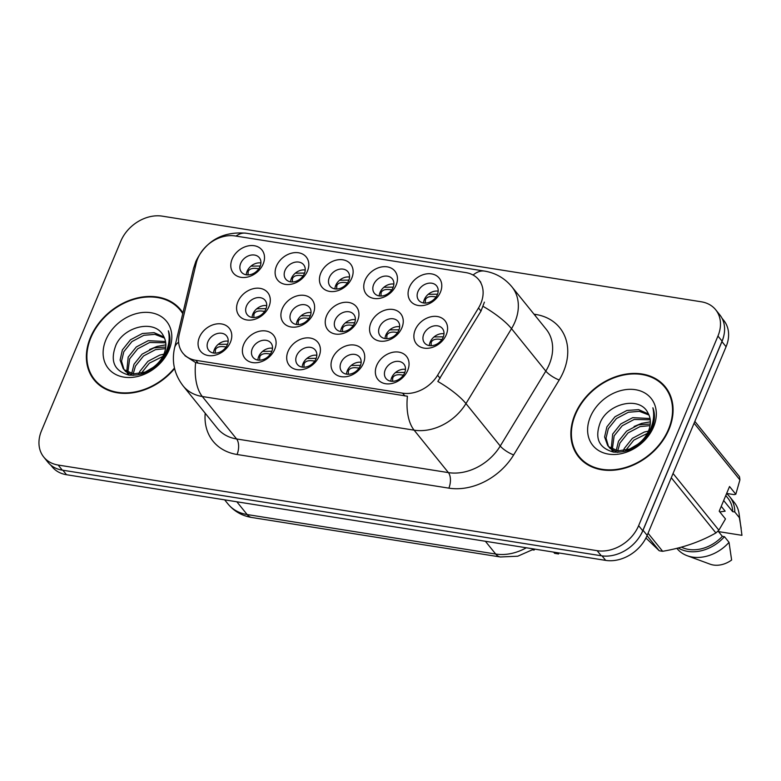 <?xml version="1.0" encoding="UTF-8"?>
<svg xmlns="http://www.w3.org/2000/svg" width="781" height="781" viewBox="0 0 781 781"><rect width="100%" height="100%" fill="white"/><g stroke="black" fill="none" stroke-linecap="round" stroke-linejoin="round"><path stroke-width="1.17" d="M363.39 363.341A18.383 14.224 141.1 0 1 341.277 376.676A18.383 14.224 141.1 0 1 332.374 358.411A18.383 14.224 141.1 0 1 354.496 345.075A18.383 14.224 141.1 0 1 363.39 363.341M340.936 362.735A11.49 8.894 -38.9 0 0 341.688 371.492A11.49 8.894 -38.9 0 0 351.45 373.738A11.49 8.894 -38.9 0 0 360.324 365.811A11.49 8.894 -38.9 0 0 359.563 357.054A11.49 8.894 -38.9 0 0 349.81 354.808A11.49 8.894 -38.9 0 0 340.936 362.735M319.078 356.302A18.383 14.224 141.1 0 1 296.956 369.638A18.383 14.224 141.1 0 1 288.052 351.372A18.383 14.224 141.1 0 1 310.174 338.036A18.383 14.224 141.1 0 1 319.078 356.302M296.614 355.687A11.49 8.894 -38.9 0 0 297.376 364.454A11.49 8.894 -38.9 0 0 307.128 366.699A11.49 8.894 -38.9 0 0 316.002 358.772A11.49 8.894 -38.9 0 0 315.241 350.015A11.49 8.894 -38.9 0 0 305.488 347.76A11.49 8.894 -38.9 0 0 296.614 355.687M274.756 349.263A18.383 14.224 141.1 0 1 252.634 362.599A18.383 14.224 141.1 0 1 243.731 344.333A18.383 14.224 141.1 0 1 265.852 330.988A18.383 14.224 141.1 0 1 274.756 349.263M252.292 348.648A11.49 8.894 -38.9 0 0 253.054 357.405A11.49 8.894 -38.9 0 0 262.806 359.66A11.49 8.894 -38.9 0 0 271.681 351.733A11.49 8.894 -38.9 0 0 270.919 342.966A11.49 8.894 -38.9 0 0 261.166 340.721A11.49 8.894 -38.9 0 0 252.292 348.648M230.434 342.215A18.383 14.224 141.1 0 1 208.312 355.56A18.383 14.224 141.1 0 1 199.409 337.285A18.383 14.224 141.1 0 1 221.531 323.949A18.383 14.224 141.1 0 1 230.434 342.215M207.971 341.609A11.49 8.894 -38.9 0 0 208.732 350.366A11.49 8.894 -38.9 0 0 218.485 352.621A11.49 8.894 -38.9 0 0 227.359 344.685A11.49 8.894 -38.9 0 0 226.597 335.928A11.49 8.894 -38.9 0 0 216.845 333.682A11.49 8.894 -38.9 0 0 207.971 341.609M407.711 370.379A18.383 14.224 141.1 0 1 385.589 383.725A18.383 14.224 141.1 0 1 376.696 365.459A18.383 14.224 141.1 0 1 398.818 352.114A18.383 14.224 141.1 0 1 407.711 370.379M385.258 369.774A11.49 8.894 -38.9 0 0 386.009 378.531A11.49 8.894 -38.9 0 0 395.772 380.786A11.49 8.894 -38.9 0 0 404.646 372.859A11.49 8.894 -38.9 0 0 403.884 364.092A11.49 8.894 -38.9 0 0 394.122 361.847A11.49 8.894 -38.9 0 0 385.258 369.774M401.912 327.747A18.383 14.224 141.1 0 1 379.791 341.092A18.383 14.224 141.1 0 1 370.897 322.826A18.383 14.224 141.1 0 1 393.019 309.481A18.383 14.224 141.1 0 1 401.912 327.747M379.459 327.141A11.49 8.894 -38.9 0 0 380.21 335.898A11.49 8.894 -38.9 0 0 389.973 338.153A11.49 8.894 -38.9 0 0 398.837 330.226A11.49 8.894 -38.9 0 0 398.085 321.46A11.49 8.894 -38.9 0 0 388.323 319.214A11.49 8.894 -38.9 0 0 379.459 327.141M357.591 320.708A18.383 14.224 141.1 0 1 335.469 334.043A18.383 14.224 141.1 0 1 326.575 315.778A18.383 14.224 141.1 0 1 348.697 302.442A18.383 14.224 141.1 0 1 357.591 320.708M335.137 320.103A11.49 8.894 -38.9 0 0 335.889 328.86A11.49 8.894 -38.9 0 0 345.651 331.105A11.49 8.894 -38.9 0 0 354.525 323.178A11.49 8.894 -38.9 0 0 353.764 314.421A11.49 8.894 -38.9 0 0 344.011 312.175A11.49 8.894 -38.9 0 0 335.137 320.103M313.279 313.669A18.383 14.224 141.1 0 1 291.157 327.005A18.383 14.224 141.1 0 1 282.253 308.739A18.383 14.224 141.1 0 1 304.375 295.403A18.383 14.224 141.1 0 1 313.279 313.669M290.815 313.054A11.49 8.894 -38.9 0 0 291.577 321.821A11.49 8.894 -38.9 0 0 301.329 324.066A11.49 8.894 -38.9 0 0 310.203 316.139A11.49 8.894 -38.9 0 0 309.442 307.382A11.49 8.894 -38.9 0 0 299.689 305.127A11.49 8.894 -38.9 0 0 290.815 313.054M268.957 306.63A18.383 14.224 141.1 0 1 246.835 319.966A18.383 14.224 141.1 0 1 237.932 301.7A18.383 14.224 141.1 0 1 260.053 288.355A18.383 14.224 141.1 0 1 268.957 306.63M246.493 306.015A11.49 8.894 -38.9 0 0 247.255 314.772A11.49 8.894 -38.9 0 0 257.008 317.027A11.49 8.894 -38.9 0 0 265.882 309.1A11.49 8.894 -38.9 0 0 265.12 300.334A11.49 8.894 -38.9 0 0 255.367 298.088A11.49 8.894 -38.9 0 0 246.493 306.015M446.234 334.795A18.383 14.224 141.1 0 1 424.112 348.131A18.383 14.224 141.1 0 1 415.219 329.865A18.383 14.224 141.1 0 1 437.331 316.52A18.383 14.224 141.1 0 1 446.234 334.795M423.771 334.18A11.49 8.894 -38.9 0 0 424.532 342.947A11.49 8.894 -38.9 0 0 434.285 345.192A11.49 8.894 -38.9 0 0 443.159 337.265A11.49 8.894 -38.9 0 0 442.407 328.508A11.49 8.894 -38.9 0 0 432.645 326.253A11.49 8.894 -38.9 0 0 423.771 334.18M396.113 285.114A18.383 14.224 141.1 0 1 373.992 298.459A18.383 14.224 141.1 0 1 365.098 280.194A18.383 14.224 141.1 0 1 387.22 266.848A18.383 14.224 141.1 0 1 396.113 285.114M373.66 284.509A11.49 8.894 -38.9 0 0 374.411 293.265A11.49 8.894 -38.9 0 0 384.174 295.521A11.49 8.894 -38.9 0 0 393.038 287.584A11.49 8.894 -38.9 0 0 392.287 278.827A11.49 8.894 -38.9 0 0 382.524 276.581A11.49 8.894 -38.9 0 0 373.66 284.509M351.792 278.075A18.383 14.224 141.1 0 1 329.67 291.411A18.383 14.224 141.1 0 1 320.776 273.145A18.383 14.224 141.1 0 1 342.898 259.809A18.383 14.224 141.1 0 1 351.792 278.075M329.338 277.47A11.49 8.894 -38.9 0 0 330.09 286.227A11.49 8.894 -38.9 0 0 339.852 288.472A11.49 8.894 -38.9 0 0 348.726 280.545A11.49 8.894 -38.9 0 0 347.965 271.788A11.49 8.894 -38.9 0 0 338.212 269.543A11.49 8.894 -38.9 0 0 329.338 277.47M307.47 271.036A18.383 14.224 141.1 0 1 285.358 284.372A18.383 14.224 141.1 0 1 276.454 266.106A18.383 14.224 141.1 0 1 298.576 252.771A18.383 14.224 141.1 0 1 307.47 271.036M285.016 270.421A11.49 8.894 -38.9 0 0 285.778 279.188A11.49 8.894 -38.9 0 0 295.53 281.433A11.49 8.894 -38.9 0 0 304.405 273.506A11.49 8.894 -38.9 0 0 303.643 264.749A11.49 8.894 -38.9 0 0 293.89 262.494A11.49 8.894 -38.9 0 0 285.016 270.421M263.158 263.998A18.383 14.224 141.1 0 1 241.036 277.333A18.383 14.224 141.1 0 1 232.133 259.067A18.383 14.224 141.1 0 1 254.255 245.722A18.383 14.224 141.1 0 1 263.158 263.998M240.694 263.382A11.49 8.894 -38.9 0 0 241.456 272.139A11.49 8.894 -38.9 0 0 251.209 274.395A11.49 8.894 -38.9 0 0 260.083 266.467A11.49 8.894 -38.9 0 0 259.321 257.701A11.49 8.894 -38.9 0 0 249.569 255.455A11.49 8.894 -38.9 0 0 240.694 263.382M440.435 292.162A18.383 14.224 141.1 0 1 418.313 305.498A18.383 14.224 141.1 0 1 409.42 287.232A18.383 14.224 141.1 0 1 431.532 273.887A18.383 14.224 141.1 0 1 440.435 292.162M417.972 291.547A11.49 8.894 -38.9 0 0 418.733 300.314A11.49 8.894 -38.9 0 0 428.486 302.559A11.49 8.894 -38.9 0 0 437.36 294.632A11.49 8.894 -38.9 0 0 436.608 285.875A11.49 8.894 -38.9 0 0 426.846 283.62A11.49 8.894 -38.9 0 0 417.972 291.547M346.5 374.148A11.49 8.894 141.1 0 1 347.33 370.653A11.49 8.894 141.1 0 1 361.154 362.316M302.188 367.109A11.49 8.894 141.1 0 1 303.018 363.614A11.49 8.894 141.1 0 1 316.832 355.277M257.867 360.07A11.49 8.894 141.1 0 1 258.696 356.575A11.49 8.894 141.1 0 1 272.51 348.238M213.545 353.032A11.49 8.894 141.1 0 1 214.375 349.527A11.49 8.894 141.1 0 1 228.189 341.19M390.822 381.196A11.49 8.894 141.1 0 1 391.652 377.701A11.49 8.894 141.1 0 1 405.476 369.354M385.023 338.563A11.49 8.894 141.1 0 1 385.853 335.069A11.49 8.894 141.1 0 1 399.667 326.722M340.701 331.515A11.49 8.894 141.1 0 1 341.531 328.02A11.49 8.894 141.1 0 1 355.355 319.683M296.389 324.476A11.49 8.894 141.1 0 1 297.219 320.981A11.49 8.894 141.1 0 1 311.033 312.644M252.068 317.437A11.49 8.894 141.1 0 1 252.898 313.942A11.49 8.894 141.1 0 1 266.712 305.605M429.345 345.602A11.49 8.894 141.1 0 1 430.175 342.107A11.49 8.894 141.1 0 1 443.989 333.77M379.224 295.931A11.49 8.894 141.1 0 1 380.054 292.436A11.49 8.894 141.1 0 1 393.868 284.089M334.903 288.882A11.49 8.894 141.1 0 1 335.732 285.387A11.49 8.894 141.1 0 1 349.556 277.05M290.591 281.843A11.49 8.894 141.1 0 1 291.42 278.348A11.49 8.894 141.1 0 1 305.234 270.011M246.269 274.805A11.49 8.894 141.1 0 1 247.099 271.31A11.49 8.894 141.1 0 1 260.913 262.972M423.546 302.969A11.49 8.894 141.1 0 1 424.376 299.474A11.49 8.894 141.1 0 1 438.19 291.137M196.236 263.148A31.015 23.996 141.1 0 1 197.778 258.452A31.015 23.996 141.1 0 1 235.11 235.94L465.818 272.598A31.015 23.996 141.1 0 1 478.792 279.774A31.015 23.996 141.1 0 1 478.509 307.987L437.614 375.231A31.015 23.996 141.1 0 1 402.625 393.165L195.846 360.314A31.015 23.996 141.1 0 1 182.871 353.139A31.015 23.996 141.1 0 1 179.279 334.18L196.236 263.148M182.93 312.859A55.715 43.111 -38.9 0 0 180.801 309.911A55.715 43.111 -38.9 0 0 133.492 299.006A55.715 43.111 -38.9 0 0 90.45 337.46A55.715 43.111 -38.9 0 0 94.14 379.937A55.715 43.111 -38.9 0 0 174.583 368.583M94.355 379.293A55.715 43.111 -38.9 0 0 96.063 382.124M574.953 414.438A55.715 43.111 -38.9 0 0 578.633 456.914A55.715 43.111 -38.9 0 0 625.952 467.829A55.715 43.111 -38.9 0 0 668.985 429.374A55.715 43.111 -38.9 0 0 665.305 386.888A55.715 43.111 -38.9 0 0 617.986 375.973A55.715 43.111 -38.9 0 0 574.953 414.438M578.858 456.27A55.715 43.111 -38.9 0 0 580.566 459.101M43.765 457.07L47.875 462.167A34.462 26.671 -38.9 0 0 62.285 470.142L601.263 555.769A34.462 26.671 -38.9 0 0 642.743 530.758L722.064 341.131A34.462 26.671 -38.9 0 0 719.789 314.85L715.679 309.754A34.462 26.671 -38.9 0 0 701.27 301.788L162.292 216.152A34.462 26.671 -38.9 0 0 120.811 241.163L41.481 430.8A34.462 26.671 -38.9 0 0 43.765 457.07A34.462 26.671 -38.9 0 0 58.175 465.046L597.153 550.683A34.462 26.671 -38.9 0 0 638.624 525.672L717.954 336.035A34.462 26.671 -38.9 0 0 715.679 309.754M484.405 302.149L480.998 311.072L437.838 381.46A40.202 10.719 31.3 0 1 465.954 403.582A45.952 35.555 141.1 0 1 414.115 430.165A40.202 20.882 99 0 1 407.428 396.221L198.12 363.136L195.631 362.569L184.951 355.706M667.033 389.231A55.715 43.111 -38.9 0 0 664.621 386.966M182.529 312.254A55.715 43.111 -38.9 0 0 180.128 309.989M50.755 465.085L52.102 466.755A34.462 26.671 -38.9 0 0 66.512 474.721L605.685 560.387A34.462 26.671 -38.9 0 0 647.166 535.375L726.076 346.735A34.462 26.671 -38.9 0 0 723.802 320.454L722.034 318.277M639.903 536.244A34.462 26.671 -38.9 0 0 643.046 530.279L721.956 341.639A34.462 26.671 -38.9 0 0 723.88 335.479M436.12 296.917L432.82 296.526C428.964 296.311 426.504 297.366 425.44 299.67L425.303 303.087M437.536 294.183L428.242 294.3M441.919 339.55L438.619 339.159C434.763 338.944 432.303 339.999 431.239 342.303L431.102 345.719M443.335 336.816L434.041 336.933M557.614 552.753L558.591 553.954A17.231 13.336 141.1 0 0 558.766 552.928M558.591 553.954L554.598 553.319L553.622 552.118M534.829 549.131A12.633 9.782 -38.9 0 0 534.087 550.068L533.53 549.365M395.518 372.527L404.812 372.41M403.396 375.134L400.097 374.743C396.25 374.538 393.79 375.583 392.726 377.887L392.579 381.304M532.769 549.853L534.087 550.068M182.744 313.64A55.139 42.672 -38.9 0 0 180.352 310.272A55.139 42.672 -38.9 0 0 133.531 299.474A55.139 42.672 -38.9 0 0 90.938 337.538A55.139 42.672 -38.9 0 0 94.579 379.576A55.139 42.672 -38.9 0 0 174.456 368.036M138.813 373.796L139.799 371.453L147.892 361.359L159.812 355.052L163.912 354.183M141.205 373.347L149.347 363.155L162.829 356.448M131.696 373.621L133.99 364.268L142.083 354.164L154.003 347.867L165.767 347.047M133.219 373.874L135.445 366.064L143.538 355.96L155.458 349.663L165.552 348.629M128.426 374.997L127.186 372.801M126.737 371.678L128.191 357.083L136.275 346.979L148.205 340.682L165.543 341.531M128.865 375.075L128.191 373.474M127.83 372.283L129.636 358.879L137.729 348.775L149.649 342.478L165.738 342.81M152.949 367.509C158.045 363.829 161.716 359.358 163.951 354.066C166.646 347.33 166.48 341.317 163.473 336.035C155.526 318.892 124.267 326.097 115.969 345.007C109.809 361.066 114.182 371.102 129.09 375.114C145.012 376.081 157.557 368.671 166.724 352.905L167.476 351.235C170.463 343.904 170.756 337.089 168.374 330.802C169.975 338.007 169.086 345.3 165.679 352.68C162.712 358.86 158.465 363.8 152.949 367.509L145.227 372.059L133.502 373.904L124.277 369.774L123.203 368.583L120.098 360.012L122.383 349.888L130.466 339.794L142.396 333.497L154.13 332.667L164.03 337.031M164.752 355.062L162.956 359.075M133.16 375.417L125.731 371.571L123.203 368.583M123.964 369.452L121.533 361.154L123.828 351.694L131.921 341.59L143.841 335.293L154.892 334.366L164.508 338.075M105.865 339.911A37.459 28.985 -38.9 0 0 123.994 377.135A37.459 28.985 -38.9 0 0 169.077 349.947A37.459 28.985 -38.9 0 0 150.938 312.722A37.459 28.985 -38.9 0 0 105.865 339.911M94.579 379.576L98.24 384.106A55.139 42.672 -38.9 0 0 98.474 384.389M149.571 349.517L157.127 346.403L165.865 344.851M168.374 344.821L169.428 344.86M668.741 392.062A55.139 42.672 -38.9 0 0 668.516 391.779L664.856 387.249A55.139 42.672 -38.9 0 0 618.035 376.452A55.139 42.672 -38.9 0 0 575.441 414.516A55.139 42.672 -38.9 0 0 579.082 456.553A55.139 42.672 -38.9 0 0 625.903 467.36A55.139 42.672 -38.9 0 0 668.497 429.296A55.139 42.672 -38.9 0 0 664.856 387.249M623.316 450.774L624.302 448.431L632.395 438.326L644.315 432.03L648.406 431.151M625.708 450.325L633.84 440.133L647.322 433.426M616.199 450.598L618.493 441.245L626.587 431.141L638.507 424.844L650.261 424.024M617.722 450.852L619.948 443.042L628.031 432.938L639.961 426.641L650.046 425.606M612.929 451.974L611.689 449.778M611.24 448.655L612.685 434.051L620.778 423.956L632.698 417.659L650.046 418.509M613.358 452.053L612.694 450.452M612.333 449.26L614.139 435.857L622.232 425.752L634.152 419.456L650.231 419.778M637.452 444.477C642.548 440.806 646.219 436.325 648.455 431.044C651.139 424.298 650.983 418.294 647.976 413.003C640.029 395.869 608.76 403.074 600.472 421.984C594.312 438.043 598.685 448.079 613.593 452.082C629.506 453.048 642.06 445.648 651.227 429.882L651.979 428.213C654.956 420.881 655.259 414.067 652.877 407.78C654.478 414.984 653.58 422.277 650.183 429.657C647.205 435.827 642.968 440.777 637.452 444.477L629.73 449.036L618.005 450.881L608.78 446.752L607.696 445.56L604.601 436.989L606.876 426.865L614.969 416.771L626.889 410.474L638.624 409.644L648.533 414.008M649.255 432.039L647.459 436.042M617.664 452.394L610.234 448.548L607.696 445.56M608.467 446.429L606.036 438.131L608.331 428.662L616.424 418.567L628.344 412.27L639.385 411.343L649.011 415.053M590.358 416.878A37.459 28.985 -38.9 0 0 608.497 454.112A37.459 28.985 -38.9 0 0 653.58 426.924A37.459 28.985 -38.9 0 0 635.441 389.699A37.459 28.985 -38.9 0 0 590.358 416.878M645.936 538.011L659.213 550.742A62.031 48.002 -38.9 0 0 662.639 551.288C682.526 547.94 700.284 541.819 715.894 532.945A62.031 48.002 -38.9 0 0 718.871 530.192L725.481 518.945L719.213 511.194L729.542 486.504L735.809 494.256L739.91 479.905A62.031 48.002 -38.9 0 0 739.461 476.605L694.846 421.389M735.809 494.256L734.16 494.627L726.642 493.436M719.809 511.926L725.149 511.164L721.244 506.332M718.51 531.607L741.95 535.327L739.099 513.761A36.756 28.448 -38.9 0 0 734.238 502.368L729.669 496.706A36.756 28.448 -38.9 0 0 726.584 493.582M723.675 500.523L732.676 511.662L734.794 511.994L739.363 517.657A36.756 28.448 -38.9 0 0 739.099 513.761M739.363 517.657L741.189 528.376M734.794 511.994A36.756 28.448 -38.9 0 0 729.669 496.706M732.676 511.662A34.462 26.671 -38.9 0 0 727.882 498.151L725.764 495.535M659.213 550.742L647.029 535.678M648.054 533.238L662.639 551.288M715.894 532.945L671.279 477.728M673.056 473.481L718.871 530.192M739.91 479.905L694.084 423.204M676.854 548.321L677.059 548.565A36.756 28.448 -38.9 0 0 687.173 555.711L710.105 564.175A22.971 17.778 -38.9 0 0 731.621 560.026L729.034 542.346L724.465 536.693L722.347 536.352L718.022 531.002M687.173 555.711A36.756 28.448 -38.9 0 0 729.034 542.346M678.269 547.969A36.756 28.448 -38.9 0 0 724.465 536.693M681.393 547.139A34.462 26.671 -38.9 0 0 722.347 536.352M579.082 456.553L582.743 461.083A55.139 42.672 -38.9 0 0 582.968 461.366M634.074 426.494L641.631 423.38L650.358 421.828M652.867 421.799L653.931 421.838M391.798 289.868L388.499 289.478C384.642 289.273 382.182 290.327 381.118 292.631L380.982 296.038M393.214 287.144L383.92 287.262M347.477 282.829L344.177 282.439C340.321 282.234 337.861 283.278 336.796 285.592L336.66 288.999M348.902 280.106L339.598 280.223M303.155 275.791L299.855 275.4C295.999 275.185 293.539 276.24 292.475 278.553L292.338 281.961M304.58 273.057L295.277 273.174M258.833 268.742L255.533 268.361C251.677 268.147 249.217 269.201 248.153 271.505L248.016 274.922M260.258 266.018L250.955 266.136M351.196 365.479L360.5 365.371M359.075 368.095L355.775 367.705C351.928 367.5 349.468 368.544 348.404 370.848L348.258 374.265M306.874 358.44L316.178 358.333M314.753 361.056L311.453 360.666C307.607 360.451 305.146 361.505 304.082 363.8L303.936 367.226M262.562 351.401L271.856 351.284M270.431 354.008L267.131 353.627C263.285 353.412 260.825 354.457 259.761 356.761L259.624 360.187M218.241 344.362L227.535 344.245M226.119 346.969L222.81 346.579C218.963 346.373 216.513 347.418 215.439 349.722L215.302 353.139M397.597 332.501L394.298 332.11C390.441 331.905 387.981 332.96 386.917 335.264L386.78 338.671M399.023 329.777L389.719 329.894M353.276 325.462L349.976 325.072C346.12 324.867 343.66 325.911 342.595 328.225L342.459 331.632M354.701 322.738L345.397 322.856M308.954 318.423L305.654 318.033C301.798 317.818 299.338 318.873 298.274 321.186L298.137 324.593M310.379 315.69L301.075 315.807M264.632 311.375L261.332 310.994C257.476 310.779 255.016 311.834 253.952 314.138L253.815 317.555M266.057 308.651L256.754 308.768M478.509 307.987L480.998 311.072M437.614 375.231L440.113 378.307M402.625 393.165L404.9 395.987M195.846 360.314L198.12 363.136M534.019 314.187L535.727 314.46A11.49 5.965 -81 0 1 535.18 315.622M535.727 314.46A57.433 44.449 141.1 0 1 563.54 371.541A57.433 44.449 141.1 0 1 559.216 379.996L513.654 454.923A57.433 44.449 141.1 0 1 448.85 488.145L237.043 454.493A57.433 44.449 141.1 0 1 205.208 413.247M549.268 364.336A45.952 35.555 -38.9 0 0 546.231 329.299L511.936 286.861A45.952 35.555 141.1 0 1 514.972 321.899A45.952 35.555 141.1 0 1 511.516 328.664L465.954 403.582L500.25 446.029L545.812 371.112A45.952 35.555 -38.9 0 0 549.268 364.336M473.091 275.039A40.202 20.882 -81 0 1 484.571 271.095L246.103 233.207C222.702 231.264 205.93 240.714 195.797 261.567L193.493 268.615A40.202 17.973 13.4 0 1 195.943 264.368M193.493 268.615L174.602 347.77C171.508 361.691 174.339 374.392 183.096 385.882A45.952 35.555 141.1 0 0 202.308 396.514L236.604 438.961L448.411 472.612L414.115 430.165L202.308 396.514A40.202 20.882 -81 0 1 195.631 362.569M174.602 347.77A40.202 17.973 13.4 0 1 178.624 342.176M483.195 306.416A40.202 10.719 31.3 0 1 511.516 328.664L545.812 371.112A11.49 3.065 -148.7 0 0 559.216 379.996M246.103 233.207A40.202 20.882 99 0 0 235.999 236.087M717.954 336.035L722.064 341.131M58.175 465.046L62.285 470.142M597.153 550.683L601.263 555.769M638.624 525.672L642.743 530.758M448.85 488.145A11.49 5.965 -81 0 0 448.411 472.612A45.952 35.555 -38.9 0 0 500.25 446.029A11.49 3.065 -148.7 0 0 513.654 454.923M183.096 385.882L217.391 428.33A45.952 35.555 -38.9 0 0 236.604 438.961A11.49 5.965 -81 0 1 237.043 454.493M66.512 474.721L62.89 470.24M726.076 346.735L721.956 341.639M647.166 535.375L643.046 530.279M605.685 560.387L602.044 555.887M534.067 549.014L517.764 556.209L500.357 556.98L251.814 517.491C242.09 515.88 234.134 511.36 227.945 503.921A45.952 35.555 -38.9 0 0 247.157 514.552L236.838 501.783M251.814 517.491A22.971 11.93 -81 0 1 247.157 514.552L495.701 554.041L485.382 541.272M500.357 556.98A22.971 11.93 -81 0 1 495.701 554.041A45.952 35.555 -38.9 0 0 526.326 547.774M424.317 299.621L425.44 299.67M430.116 342.254L431.239 342.303M392.726 377.887L391.593 377.858M379.996 292.582L381.118 292.631M335.674 285.543L336.796 285.592M291.352 278.495L292.475 278.553M247.03 271.456L248.153 271.505M348.404 370.848L347.272 370.819M304.082 363.8L302.95 363.77M259.761 356.761L258.628 356.732M215.439 349.722L214.306 349.693M385.794 335.215L386.917 335.264M341.473 328.176L342.595 328.225M297.151 321.128L298.274 321.186M252.829 314.089L253.952 314.138M478.792 279.774L480.813 282.273M511.936 286.861C504.721 278.192 495.603 272.94 484.571 271.095M227.945 503.921L224.655 499.85M182.822 313.327L180.352 310.272"/></g></svg>
